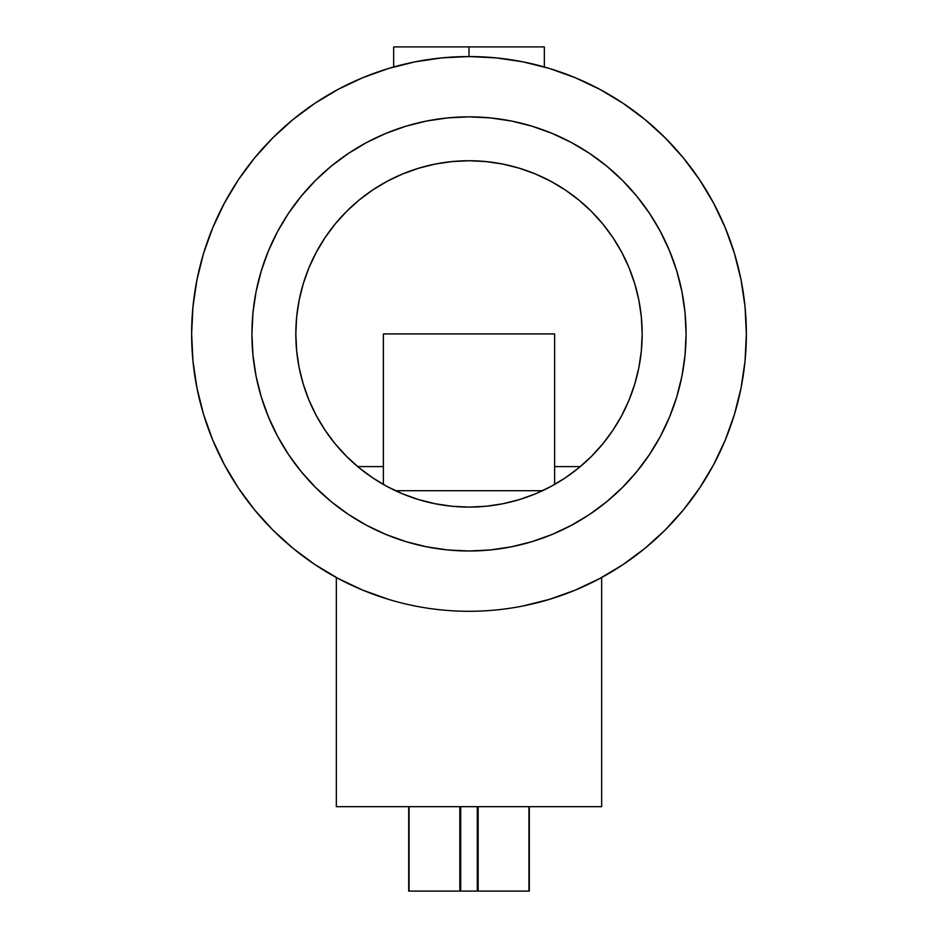 <?xml version="1.0" encoding="UTF-8"?>
<svg xmlns="http://www.w3.org/2000/svg" width="938" height="938" viewBox="0 0 938 938"><rect width="100%" height="100%" fill="white"/><g stroke="black" fill="none" stroke-linecap="round" stroke-linejoin="round"><path stroke-width="1.41" d="M601.657 806.68L601.657 577.515L601.657 806.68L336.343 806.68L601.657 806.68M336.343 577.515L336.343 806.68L336.343 577.515M542.516 490.715L395.484 490.715M542.703 490.715L395.297 490.715M478.157 891.1L478.157 806.68L478.157 891.1L529.302 891.1L529.302 806.68L529.302 891.1L528.95 806.68L528.95 891.1L478.157 891.1M477.301 806.68L477.301 891.1L477.301 806.68M460.699 806.68L460.699 891.1L477.301 891.1L460.699 891.1L460.699 806.68M459.843 891.1L460.699 891.1L459.843 891.1L459.843 806.68L459.843 891.1L409.05 891.1L459.843 891.1M409.05 806.68L409.05 891.1L409.05 806.68M408.698 891.1L408.698 806.68L408.698 891.1M542.879 66.563L544.333 66.973L544.333 46.9L469 46.9L469 56.55L441.81 57.886L414.889 61.873L388.484 68.486L362.854 77.666L338.243 89.298L314.898 103.297L293.031 119.513L272.864 137.792L254.585 157.959L238.369 179.815L224.381 203.171L212.738 227.77L203.569 253.401L196.957 279.805L192.958 306.738L191.633 333.916A277.367 277.367 0 0 1 469 56.55A277.367 277.367 0 0 1 746.367 333.916A277.367 277.367 0 0 1 469 611.295A277.367 277.367 0 0 1 191.633 333.916L192.958 361.107L196.957 388.027L203.569 414.432L212.738 440.063L224.381 464.673L238.369 488.018L254.585 509.885L272.864 530.052L293.031 548.331L314.898 564.547L338.243 578.535L362.854 590.178L388.484 599.347M528.833 63.081L529.806 63.292M527.226 62.729L524.811 62.225M686.077 333.916A217.077 217.077 0 0 1 469 550.993A217.077 217.077 0 0 1 251.923 333.916L252.967 355.197L256.097 376.267L261.268 396.938L268.456 416.988L277.554 436.252L288.505 454.52L301.204 471.626L315.508 487.42L331.29 501.724L348.397 514.411L366.676 525.362L385.928 534.472L405.99 541.648L426.649 546.819L447.719 549.949L469 550.993L490.281 549.949L511.351 546.819L532.01 541.648L552.072 534.472L571.324 525.362L589.603 514.411L606.71 501.724L622.492 487.42L636.796 471.626L649.495 454.52L660.446 436.252L669.544 416.988L676.732 396.938L681.903 376.267L685.033 355.197L686.077 333.916L685.033 312.647L681.903 291.566L676.732 270.906L669.544 250.845L660.446 231.592L649.495 213.325L636.796 196.206L622.492 180.424L606.71 166.12L589.603 153.433L571.324 142.482L552.072 133.372L532.01 126.196L511.351 121.014L490.281 117.895L469 116.851L447.719 117.895L426.649 121.014L405.99 126.196L385.928 133.372L366.676 142.482L348.397 153.433L331.29 166.12L315.508 180.424L301.204 196.206L288.505 213.325L277.554 231.592L268.456 250.845L261.268 270.906L256.097 291.566L252.967 312.647L251.923 333.916A217.077 217.077 0 0 1 469 116.851A217.077 217.077 0 0 1 686.077 333.916M629.023 400.116A173.178 173.178 0 0 0 642.178 333.916L641.346 350.894L638.848 367.708L634.721 384.193L628.999 400.186L621.73 415.557L612.995 430.132L602.864 443.78L591.456 456.372L578.863 467.792L565.215 477.911L550.629 486.646L535.27 493.916L519.265 499.637L502.78 503.765L485.978 506.262L469 507.095L452.022 506.262L435.22 503.765L418.735 499.637L402.73 493.916L387.371 486.646L372.785 477.911L359.137 467.792L346.544 456.372L335.136 443.78L325.005 430.132L316.27 415.557L309.001 400.186L303.279 384.193L299.152 367.708L296.654 350.894L295.822 333.916A173.178 173.178 0 0 1 469 160.738A173.178 173.178 0 0 1 642.178 333.916A173.178 173.178 0 0 1 469 507.095A173.178 173.178 0 0 1 295.822 333.916A173.178 173.178 0 0 0 308.977 400.116M309.036 400.268A173.178 173.178 0 0 0 324.947 430.05M325.064 430.214A173.178 173.178 0 0 0 346.415 456.243M346.685 456.513A173.178 173.178 0 0 0 357.706 466.596L383.372 466.596L357.706 466.596L358.468 467.23M579.532 467.23L580.294 466.596A173.178 173.178 0 0 0 591.315 456.513M591.585 456.243A173.178 173.178 0 0 0 612.936 430.214M613.053 430.05A173.178 173.178 0 0 0 628.964 400.268M383.372 333.916L383.372 484.454L383.372 333.916L554.628 333.916L554.628 484.454L554.628 333.916L383.372 333.916M523.111 605.96L549.516 599.347L575.146 590.178L599.757 578.535L623.102 564.547L644.969 548.331L665.136 530.052L683.415 509.885L699.631 488.018L713.619 464.673L725.262 440.063L734.431 414.432L741.043 388.027L745.042 361.107L746.367 333.916A277.367 277.367 0 0 0 713.595 203.112M699.725 179.979A277.367 277.367 0 0 0 622.949 103.192M599.804 89.333A277.367 277.367 0 0 0 338.196 89.333M315.051 103.192A277.367 277.367 0 0 0 238.275 179.979M224.405 203.112A277.367 277.367 0 0 0 191.633 333.916M410.879 62.705L412.638 62.33M413.201 62.225L410.774 62.729M525.362 62.33L527.156 62.717M309.001 267.647L303.279 283.651L299.152 300.137L296.654 316.95L295.822 333.916L296.654 316.95L299.152 300.137L303.279 283.651L309.001 267.647L316.27 252.287L325.005 237.713L335.136 224.053L346.544 211.46L359.137 200.052L372.785 189.933L387.371 181.186L402.73 173.929L418.735 168.195L435.22 164.068L452.022 161.582L469 160.738L485.978 161.582L502.78 164.068L519.265 168.195L535.27 173.929L550.629 181.186L565.215 189.933L578.863 200.052L591.456 211.46L602.864 224.053L612.995 237.713L621.73 252.287L628.999 267.647L634.721 283.651L638.848 300.137L641.346 316.95L642.178 333.916M746.367 333.916L745.042 306.738L741.043 279.805L734.431 253.401L725.262 227.77L713.619 203.171L699.631 179.815L683.415 157.959L665.136 137.792L644.969 119.513L623.102 103.297L599.757 89.298L575.146 77.666L549.516 68.486L523.111 61.873L496.19 57.886L469 56.55L469 46.9L395.109 46.9M660.446 436.252L649.495 454.52M586.625 516.357L571.324 525.362M366.676 525.362L348.397 514.411M286.559 451.553L277.554 436.252L288.505 454.52M277.554 231.592L288.505 213.325M351.375 151.475L366.676 142.482M586.625 151.475L571.324 142.482L589.603 153.433M636.796 196.206L649.495 213.325M651.441 216.291L660.446 231.592M734.431 414.432L725.262 440.063L713.619 464.673M254.585 157.959L272.864 137.792M699.631 179.815L713.619 203.171M331.29 501.724L328.558 499.438M316.938 488.839L315.508 487.42M301.204 196.206L303.478 193.486M314.078 181.866L315.508 180.424M295.822 333.916L296.654 350.894M303.279 384.193L309.001 400.186M325.005 430.132L335.136 443.78M566.47 477.055L567.865 476.105M628.999 400.186L634.721 384.193L638.848 367.708M641.346 316.95L638.848 300.137M634.721 283.651L628.999 267.647M612.995 237.713L602.864 224.053M535.27 173.929L519.265 168.195L502.78 164.068M418.735 168.195L402.73 173.929M387.371 181.186L372.785 189.933L359.137 200.052M544.333 46.9L393.667 46.9L393.667 66.973L395.133 66.563M408.194 63.292L409.167 63.081M580.294 466.596L554.628 466.596L580.294 466.596M554.628 484.454L560.877 480.713L554.628 484.454M383.372 484.454L377.123 480.713L383.372 484.454M370.135 476.105L363.123 470.958"/></g></svg>
